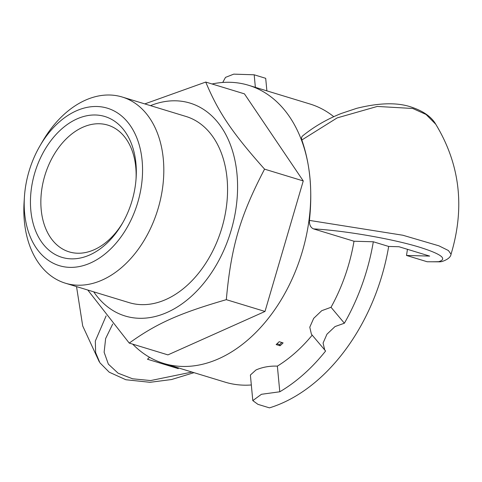 <?xml version="1.0" encoding="UTF-8"?>
<svg xmlns="http://www.w3.org/2000/svg" width="482" height="482" viewBox="0 0 482 482"><rect width="100%" height="100%" fill="white"/><g stroke="black" fill="none" stroke-linecap="round" stroke-linejoin="round"><path stroke-width="0.72" d="M76.192 110.908A82.308 56.551 107 0 1 142.479 165.983A82.308 56.551 107 0 1 82.374 265.865A82.308 56.551 107 0 1 24.419 196.945A82.308 56.551 107 0 1 40.03 145.739A82.308 56.551 107 0 1 76.192 110.908M76.951 118.934A73.619 50.586 -73 0 0 36.228 232.342A73.619 50.586 -73 0 0 122.157 223.781A73.619 50.586 -73 0 0 136.117 177.985A73.619 50.586 -73 0 0 76.951 118.934M24.419 196.945L24.1 201.952A97.334 66.877 -73 0 0 65.438 283.217L129.194 302.654A97.334 66.877 -73 0 0 221.539 229.052A97.334 66.877 -73 0 0 185.956 116.451L122.199 97.015A97.334 66.877 -73 0 0 85.32 100.214A97.334 66.877 -73 0 0 42.555 141.401L40.03 145.739M65.438 283.217A97.334 66.877 -73 0 0 157.789 209.616A97.334 66.877 -73 0 0 122.199 97.015M150.492 105.642A111.288 76.463 107 0 1 236.993 174.014A111.288 76.463 107 0 1 187.576 299.593A111.288 76.463 107 0 1 93.731 291.845M122.783 222.684A66.257 45.525 107 0 1 69.179 251.875A66.257 45.525 107 0 1 41.374 192.583A66.257 45.525 107 0 1 82.711 127.296A66.257 45.525 107 0 1 107.817 125.115A66.257 45.525 107 0 1 136.026 179.244M144.787 103.901L205.748 82.061C218.388 112.354 232.228 132.839 264.57 169.146C240.09 216.05 231.095 246.754 226.317 299.665C179.346 313.27 156.511 323.482 129.242 343.094L87.772 290.025M129.242 343.094L167.929 354.885L265.004 311.456L303.256 180.937L244.434 93.851L205.748 82.061M303.256 180.937L264.57 169.146M265.004 311.456L226.317 299.665M353.999 241.235L373.321 241.771A173.008 118.873 107 0 1 344.383 323.217L331.026 307.287A145.401 99.907 -73 0 0 353.999 241.235L313.547 228.902C310.613 227.594 309.239 224.763 309.432 220.407C312.619 190.577 310.083 163.778 301.828 139.997L337.147 117.897L377.273 106.444L412.731 108.48L426.052 114.457L435.891 124.38M301.828 139.997L301.461 137.979L302.124 136.328C313.517 126.977 326.519 119.373 341.129 113.523L356.662 108.336C378.219 102.979 395.806 102.359 409.429 106.474C421.883 110.282 430.486 115.915 435.246 123.368M309.432 220.407L402.874 235.246L438.915 245.826L448.405 250.52L451.068 254.255C450.574 257.328 447.404 259.798 441.56 261.666L438.728 261.678A170.586 22.991 9.6 0 1 427.166 261.75L406.489 255.448A154.608 106.227 -73 0 0 407.435 249.315M427.166 261.75L440.295 261.84M373.321 241.771L388.673 246.453A173.008 118.873 107 0 1 269.468 407.862L257.954 404.35L252.803 400.614L261.431 394.294L279.789 391.782L277.367 366.121A145.401 99.907 -73 0 0 312.191 335.153M406.489 255.448L429.679 256.093L398.982 246.736L388.673 246.453M106.124 315.879L95.322 341.063L95.629 352.601L99.901 362.783L109.215 372.188L125.868 379.738L150.041 382.304L171.532 379.539L193.993 372.664M178.804 368.031L178.207 368.603L147.51 359.247L149.534 357.289M281.862 342.515L279.608 344.63L276.963 343.823M280.066 345.769L276.15 344.576A145.401 99.907 -73 0 0 279.192 341.702L283.109 342.895A145.401 99.907 107 0 1 280.066 345.769L279.608 344.63M252.803 400.614L250.387 375.02L255.972 369.977C262.443 367.145 269.571 365.856 277.367 366.121M331.026 307.287L321.717 310.697L313.692 318.349L309.775 327.194L311.414 334.219L325.615 351.004A173.008 118.873 107 0 1 279.789 391.782M324.766 350.143L323.073 343.057L326.971 334.183L335.026 326.567L344.383 323.217M333.755 116.668A145.401 99.907 -73 0 0 309.98 104.004L248.579 85.284A145.401 99.907 -73 0 0 212.032 83.976M251.327 384.973A145.401 99.907 107 0 1 225.184 382.172L163.784 363.452A145.401 99.907 -73 0 0 218.876 358.674A145.401 99.907 -73 0 0 299.177 134.4A145.401 99.907 -73 0 0 248.579 85.284M132.719 344.154A145.401 99.907 -73 0 0 163.784 363.452M266.883 90.863L265.696 78.313L254.183 74.8L233.752 74.138L225.504 77.373L222.732 82.458M177.834 367.736A187.733 128.989 -73 0 0 178.207 368.603M313.547 228.902C344.124 230.486 392.987 238.915 420.286 247.429C441.506 254.195 447.651 258.942 438.728 261.678M191.999 372.056L150.649 380.557L132.592 378.792L118.102 373.189L108.348 364.121L104.124 352.234L105.642 338.539L112.716 324.037M255.37 87.356L254.183 74.8M99.208 361.693L82.699 325.934L76.524 286.597M451.025 254.255C465.184 207.278 459.936 163.681 435.276 123.458"/></g></svg>
